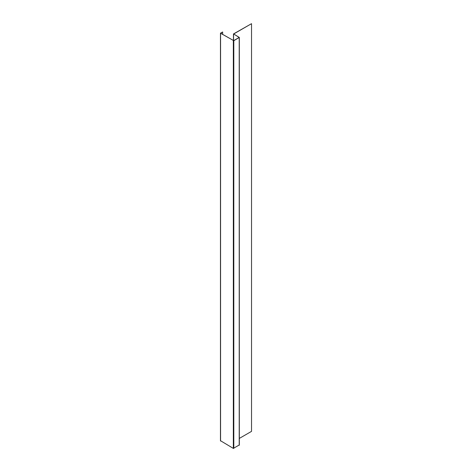<?xml version="1.0" encoding="UTF-8"?>
<svg xmlns="http://www.w3.org/2000/svg" width="472" height="472" viewBox="0 0 472 472"><rect width="100%" height="100%" fill="white"/><g stroke="black" fill="none" stroke-linecap="round" stroke-linejoin="round"><path stroke-width="0.71" d="M251.535 23.671L233.569 33.901L239.151 37.435L233.687 40.633L220.684 33.258L222.654 31.984L220.465 33.188L233.805 40.698L239.316 37.435L233.687 33.972L251.535 23.671L251.535 431.367L239.316 438.423M239.215 445.002L233.333 448.4L220.566 440.754M222.654 31.984L222.654 34.397M220.566 441.025L220.566 33.323M233.333 448.4L233.333 40.698M233.805 448.4L233.805 40.698M239.215 445.273L239.215 37.571M233.569 34.173L233.569 40.657M220.465 33.188L220.465 440.889M233.469 40.639L233.469 34.037M239.316 37.435L239.316 445.137"/></g></svg>
